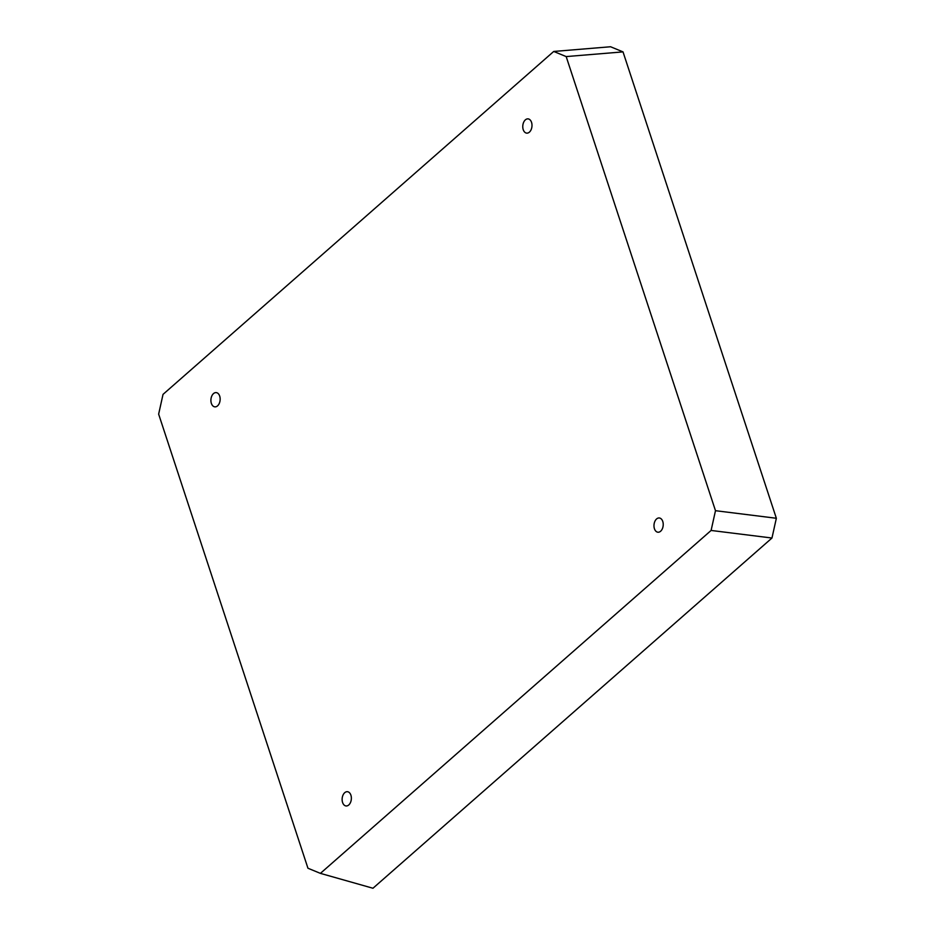 <?xml version="1.0" encoding="UTF-8"?>
<svg xmlns="http://www.w3.org/2000/svg" width="935" height="935" viewBox="0 0 935 935"><rect width="100%" height="100%" fill="white"/><g stroke="black" fill="none" stroke-linecap="round" stroke-linejoin="round"><path stroke-width="1.4" d="M660.613 531.244A7.164 4.593 -84.7 0 0 663.172 523.413A7.164 4.593 -84.7 0 0 659.257 517.967A7.164 4.593 -84.7 0 0 656.58 518.96A7.164 4.593 -84.7 0 0 654.033 526.791A7.164 4.593 -84.7 0 0 657.936 532.225A7.164 4.593 -84.7 0 0 660.613 531.244M348.767 804.965A7.164 4.593 -84.7 0 0 351.315 797.146A7.164 4.593 -84.7 0 0 347.411 791.7A7.164 4.593 -84.7 0 0 344.723 792.693A7.164 4.593 -84.7 0 0 342.175 800.512A7.164 4.593 -84.7 0 0 346.079 805.958A7.164 4.593 -84.7 0 0 348.767 804.965M217.551 405.872A7.164 4.593 -84.7 0 0 220.099 398.041A7.164 4.593 -84.7 0 0 216.195 392.606A7.164 4.593 -84.7 0 0 213.507 393.588A7.164 4.593 -84.7 0 0 210.959 401.419A7.164 4.593 -84.7 0 0 214.863 406.865A7.164 4.593 -84.7 0 0 217.551 405.872M529.397 132.139A7.164 4.593 -84.7 0 0 531.945 124.32A7.164 4.593 -84.7 0 0 528.041 118.874A7.164 4.593 -84.7 0 0 525.365 119.867A7.164 4.593 -84.7 0 0 522.817 127.686A7.164 4.593 -84.7 0 0 526.721 133.132A7.164 4.593 -84.7 0 0 529.397 132.139M163.029 394.383L553.719 51.46L610.555 46.75L623.014 51.881L776.354 518.27L771.971 538.022L372.96 888.25L320.413 873.372L307.954 868.241L158.646 414.135L163.029 394.383M771.971 538.022L711.103 530.449L320.413 873.372M711.103 530.449L715.485 510.697L776.354 518.27M623.014 51.881L566.178 56.579L715.485 510.697M566.178 56.579L553.719 51.46"/></g></svg>
